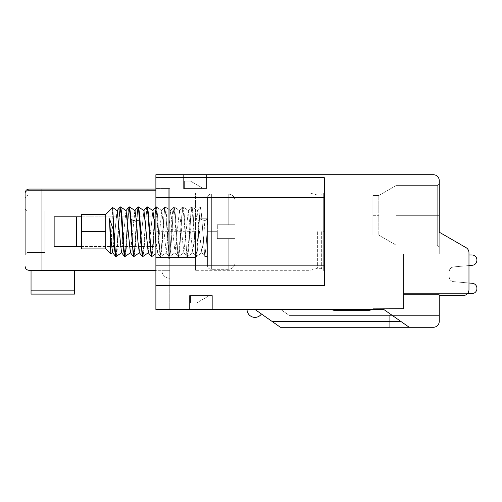 <?xml version="1.0" encoding="UTF-8"?>
<svg xmlns="http://www.w3.org/2000/svg" width="502" height="502" viewBox="0 0 502 502"><rect width="100%" height="100%" fill="white"/><g stroke="black" fill="none" stroke-linecap="round" stroke-linejoin="round"><path stroke-width="0.38" stroke-dasharray="2.51 1.88" d="M235.149 224.745L217.316 224.745L235.149 224.745L235.149 200.963L235.149 224.745L235.149 200.963L235.149 224.745L217.316 224.745L217.316 231.679L217.316 224.745L235.149 224.745M217.316 231.679L217.316 238.613L217.316 224.745L217.316 238.613L228.209 238.613L217.316 238.613L217.316 231.679L211.367 231.679L217.316 231.679L211.367 231.679L211.367 194.029L211.367 269.329L211.367 231.679L207.408 231.679L207.408 197.995L207.408 265.363L207.408 197.995L207.408 265.363L207.408 218.759L199.476 218.759A24.849 0.389 -86.8 0 0 198.698 231.679L198.108 231.679L200.336 206.912L201.453 214.166L204.791 256.447L206.102 246.683L207.408 225.084L206.102 246.683L204.791 256.447L207.408 256.447L204.678 256.371L201.453 214.166L200.336 206.912L196.991 249.193L195.874 256.447L192.53 214.166L191.419 206.912L188.074 249.193L186.957 256.447L183.613 214.166L182.502 206.912L179.158 249.193L178.041 256.447L176.886 248.647L175.813 231.679C175.079 216.851 174.345 208.6 173.61 206.912L170.674 210.677L174.991 252.631L179.415 210.74L183.857 252.606L188.313 210.758L192.774 252.594L197.248 210.771L201.729 252.588L203.36 241.481L204.86 220.723L207.803 218.759L207.408 218.759L207.408 206.912L207.408 231.679L217.316 231.679M235.149 238.613L228.209 238.613L235.149 238.613L235.149 262.395L235.149 238.613L217.316 238.613L235.149 238.613L235.149 262.395L235.149 238.613M207.445 225.084A24.818 0.314 93.5 0 0 207.803 218.759L199.476 218.759A24.849 0.389 -86.8 0 0 198.698 231.679L198.108 231.679L196.991 249.193L195.874 256.447L192.53 214.166L191.419 206.912L188.074 249.193L186.957 256.447L183.613 214.166L182.502 206.912L179.158 249.193L178.041 256.447L176.886 248.647L175.813 231.679C175.079 216.851 174.345 208.6 173.61 206.912L170.674 210.677L174.991 252.631L179.415 210.74L183.857 252.606L188.313 210.758L192.774 252.594L197.248 210.771L201.729 252.588L203.36 241.481L204.86 220.723L199.476 218.759L204.86 220.723L207.803 218.759A24.818 0.314 93.5 0 1 207.445 225.084M171.948 231.679L173.064 214.166L174.232 206.931L175.323 214.511L177.52 249.193L178.693 256.428L179.779 248.829L181.981 214.166L183.155 206.931L184.24 214.549L186.437 249.193L187.616 256.428L188.702 248.804L190.898 214.166L192.078 206.937L193.157 214.555L195.353 249.193L196.533 256.428L197.619 248.81L198.698 231.679L197.619 248.81L196.47 256.447L195.353 249.193L194.243 231.679L193.647 231.679L194.243 231.679L193.157 214.555L192.078 206.937L190.898 214.166L188.702 248.804L187.616 256.428L193 252.657L187.61 256.422L186.957 256.447L187.553 256.447L186.437 249.193L185.326 231.679L184.73 231.679L185.326 231.679L184.24 214.549L183.155 206.931L181.981 214.166L180.864 231.679L180.274 231.679L180.864 231.679L179.779 248.829L178.693 256.428L177.52 249.193L175.323 214.511L174.232 206.931L173.064 214.166L170.862 248.873L169.77 256.434L170.862 248.873L171.948 231.679M134.153 256.384L137.397 214.166L138.508 206.912L139.656 214.555L141.853 249.193L142.97 256.447L144.112 248.81L146.314 214.166L147.425 206.912L148.573 214.542L150.769 249.193L151.886 256.447L153.028 248.835L155.231 214.166L156.342 206.912L157.484 214.505L159.686 249.193L160.803 256.447L161.945 248.879L163.031 231.679C163.784 216.418 164.537 208.161 165.29 206.912C166.024 208.6 166.758 216.851 167.492 231.679L168.603 249.193L169.77 256.434L169.023 256.39L165.779 214.166L164.562 206.981L161.324 249.193L160.1 256.371L155.884 207.025M171.351 231.679C172.104 216.418 172.857 208.161 173.61 206.912L174.175 206.912L173.585 206.912C172.857 208.161 172.104 216.418 171.351 231.679L170.241 249.193L169.124 256.447L165.779 214.166L164.669 206.912L161.324 249.193L160.207 256.447L156.862 214.166L155.752 206.912L152.407 249.193L151.29 256.447L147.946 214.166L146.835 206.912L143.49 249.193L142.373 256.447L140.146 231.679A24.849 0.364 -93.2 0 0 139.418 219.569L136.481 221.407L137.924 241.449L139.274 252.594L143.967 210.702L148.441 252.657L152.915 210.702L157.377 252.663L161.832 210.696L166.269 252.669L170.674 210.677L165.29 206.912C166.024 208.6 166.758 216.851 167.492 231.679L168.603 249.193L169.72 256.447L169.124 256.447L170.241 249.193L171.351 231.679M155.884 243.809L157.377 252.663L161.832 210.696L166.269 252.669L170.674 210.677L165.29 206.912C164.537 208.161 163.784 216.418 163.031 231.679L161.945 248.879L160.853 256.434L166.269 252.669L160.803 256.447L159.686 249.193L158.576 231.679L157.979 231.679L158.576 231.679L157.484 214.505L156.342 206.912L155.231 214.166L154.114 231.679L153.518 231.679L152.407 249.193L151.29 256.447L151.943 256.428L153.028 248.835L154.114 231.679L153.518 231.679L155.582 207.081M125.262 256.353L128.481 214.166L129.591 206.912L131.097 219.569A24.849 0.364 86.8 0 1 131.819 231.679L132.936 249.193L134.116 256.428L135.195 248.81L136.28 231.679L135.684 231.679L137.812 206.981L138.665 210.307L139.418 219.569M119.896 207.113L116.74 249.193L115.623 256.447L114.4 247.819L113.283 229.715L109.518 218.778L110.816 253.987L112.655 207.539L114.751 244.336L115.485 253.209L116.219 256.447L117.355 248.885L119.564 214.166L120.675 206.912L121.817 214.498L124.019 249.193L125.136 256.447L126.278 248.835L128.481 214.166L129.591 206.912L128.907 206.962L127.834 214.743L125.657 249.193L124.54 256.447L123.385 248.672L121.195 214.166L119.984 206.962L116.74 249.193L115.623 256.447L116.219 256.447M109.492 218.778L111.011 240.094L112.774 252.663L117.06 210.74L121.503 252.631L126.084 210.696L130.545 252.663L134.812 210.758L136.481 221.407L131.097 219.569M136.28 231.679L137.397 214.166L138.508 206.912L137.812 206.981L134.574 249.193L133.356 256.39L130.112 214.166L128.907 206.962L127.834 214.743L125.657 249.193L124.54 256.447L125.136 256.447M116.326 256.378L119.564 214.166L120.675 206.912L120.078 206.912M105.753 231.679L105.753 214.442L105.753 231.679L105.753 214.442L112.655 207.539L110.842 253.993L105.753 248.917L105.753 231.679L105.753 248.917L105.753 231.679L81.575 231.679L81.575 214.442L81.575 231.679L81.575 214.442L105.753 214.442M105.753 248.917L81.575 248.917L81.575 231.679M142.242 256.384L139.274 252.594L143.967 210.702L138.571 206.937M151.177 256.371L148.215 252.588L152.915 210.702L147.506 206.924M143.854 210.62L146.703 206.987L143.49 249.193L142.373 256.447L142.97 256.447M148.328 252.738L143.045 256.428L144.112 248.81L146.314 214.166L147.425 206.912L146.835 206.912M115.429 256.215L112.605 252.606L117.204 210.689L112.68 207.527M124.408 256.346L121.503 252.631L126.084 210.696L120.8 207M133.325 256.397L130.363 252.613L135.013 210.702L129.711 206.993M135.684 231.679L134.574 249.193L133.457 256.447L134.053 256.447M113.283 219.838L113.283 229.715M25.1 266.355C25.338 268.758 26.662 270.082 29.066 270.321C26.662 270.082 25.338 268.758 25.1 266.355L25.1 193.038L25.1 266.355C25.338 268.758 26.662 270.082 29.066 270.321L41.955 270.321L29.066 270.321C26.662 270.082 25.338 268.758 25.1 266.355C25.338 268.758 26.662 270.082 29.066 270.321C26.662 270.082 25.338 268.758 25.1 266.355C25.338 268.758 26.662 270.082 29.066 270.321C26.662 270.082 25.338 268.758 25.1 266.355L25.1 193.038C25.338 190.635 26.662 189.317 29.066 189.078L41.955 189.078L41.955 270.321L29.066 270.321C26.662 270.082 25.338 268.758 25.1 266.355L25.1 193.038A3.966 3.966 117 0 1 29.066 189.078C26.662 189.317 25.338 190.635 25.1 193.038A3.966 3.966 0 0 1 29.066 189.078L169.758 189.078L169.758 270.321L41.955 270.321L41.955 189.078L29.066 189.078A3.966 3.966 -63 0 0 25.1 193.038C25.338 190.635 26.662 189.317 29.066 189.078L155.884 189.078L29.066 189.078A3.966 3.966 -63 0 0 25.1 193.038A3.966 3.966 0 0 1 29.066 189.078A3.966 3.966 -63 0 0 25.1 193.038L25.1 193.816C25.1 200.656 25.1 200.656 25.1 193.816L25.1 193.038C25.338 190.635 26.662 189.317 29.066 189.078A3.966 3.966 -63 0 0 25.1 193.038L25.1 266.355L25.1 193.038C25.338 190.635 26.662 189.317 29.066 189.078A3.966 3.966 -63 0 0 25.1 193.038L25.1 193.816C25.1 200.656 25.1 200.656 25.1 193.816A3.966 3.445 -0 0 1 29.066 190.371A3.966 3.445 -0 0 0 25.1 193.816A3.966 3.445 -0 0 1 29.066 190.371L29.066 195.021L29.066 190.371A3.966 3.445 180 0 0 25.1 193.816A3.966 3.445 -0 0 1 29.066 190.371L29.066 189.078L29.066 190.371L155.884 190.371L155.884 189.078L169.758 189.078L169.758 258.681L168.766 258.593L168.766 189.078L169.758 189.078L168.766 189.078L169.758 189.078L168.766 189.078L169.758 189.078L169.758 258.681L169.758 189.078L168.766 189.078L169.758 189.078L168.766 189.078L169.758 189.078L168.766 189.078L168.766 258.593L169.758 258.681L169.758 189.078L169.758 258.681L168.766 258.593L168.766 189.078L168.766 258.593L169.758 258.681L169.758 189.078L169.758 278.246A7.925 7.925 0 0 1 161.826 270.321L169.758 270.321L161.826 270.321L169.758 270.321L161.826 270.321L169.758 270.321L169.758 278.246L169.758 270.321L161.826 270.321L169.758 270.321L169.758 278.246L169.758 270.321L161.826 270.321A7.925 7.925 0 0 0 169.758 278.246L169.758 270.321L155.884 270.321L155.884 189.078L29.066 189.078L29.066 190.371L155.884 190.371L155.884 189.078L29.066 189.078L29.066 195.021L29.066 189.078L29.066 190.371L155.884 190.371L155.884 270.321L41.955 270.321L155.884 270.321L41.955 270.321L41.955 189.078L41.955 270.321L29.066 270.321C26.662 270.082 25.338 268.758 25.1 266.355C25.338 268.758 26.662 270.082 29.066 270.321L74.641 270.321L74.641 290.137L74.641 270.321L31.042 270.321L74.641 270.321L31.042 270.321L74.641 270.321L74.641 294.097L74.641 270.321L31.042 270.321L74.641 270.321L74.641 294.097L31.042 294.097L31.042 270.321L74.641 270.321L31.042 270.321L74.641 270.321L31.042 270.321L31.042 294.097L31.042 270.321L31.042 294.097L31.042 270.321L31.042 294.097L31.042 270.321L155.884 270.321L155.884 189.078L155.884 270.321L41.955 270.321L41.955 189.078L41.955 270.321L155.884 270.321L31.042 270.321L155.884 270.321L155.884 189.078L155.884 270.321M25.1 254.47L25.1 208.888L25.1 254.47L25.1 208.888L27.083 210.871L27.083 252.487L25.1 254.47L27.083 252.487L27.083 210.871L44.916 210.871L44.916 252.487L44.916 210.871L44.916 252.487L44.916 210.871L44.916 252.487L44.916 210.871L44.916 252.487L44.916 210.871L44.916 252.487L44.916 210.871L44.916 252.487L27.083 252.487L27.083 210.871L25.1 208.888L25.1 254.47L25.1 208.888L25.1 254.47L25.1 208.888L27.083 210.871L27.083 252.487L27.083 210.871L44.916 210.871L27.083 210.871L27.083 252.487L25.1 254.47L25.1 208.888L25.1 254.47L25.1 208.888L25.1 254.47L25.1 208.888L25.1 254.47L27.083 252.487L27.083 210.871L27.083 252.487L25.1 254.47L27.083 252.487L27.083 210.871L27.083 252.487L27.083 210.871L27.083 252.487L44.916 252.487L44.916 210.871L27.083 210.871L44.916 210.871M81.575 216.82L155.884 216.82L54.147 216.82L54.147 246.538L155.884 246.538L155.884 216.82L54.147 216.82L76.624 216.82L76.624 246.538L54.147 246.538L155.884 246.538L155.884 216.82L76.624 216.82M76.624 246.538L81.575 246.538M169.758 309.458L169.758 188.583L155.884 188.583L155.884 309.458L169.758 309.458L169.758 188.583L155.884 188.583L155.884 309.458L155.884 285.676L324.317 285.676L324.317 177.683L155.884 177.683L155.884 174.709L433.308 174.709A5.942 5.942 0 0 1 439.25 180.651L439.25 232.175L466 247.618A5.942 5.942 0 0 1 468.975 252.77L468.975 289.641A5.942 5.942 0 0 1 463.026 295.584L439.25 295.584L439.25 321.349A5.942 5.942 0 0 1 433.308 327.291L409.237 327.291L383.766 309.458L169.758 309.458M439.25 315.4L439.25 294.592L439.25 315.4L289.208 315.4L439.25 315.4L289.208 315.4L439.25 315.4L289.208 315.4L439.25 315.4L289.208 315.4L439.25 315.4L289.208 315.4L280.254 309.132L330.623 308.893A4.951 4.951 0 0 0 334.225 310.449A4.951 4.951 0 0 1 330.623 308.893L280.254 309.132L289.208 315.4L280.254 309.132L330.623 308.893L280.254 309.132L289.208 315.4L280.254 309.132L289.208 315.4L280.254 309.132L330.623 308.893A4.951 4.951 0 0 0 334.225 310.449L369.19 310.449L334.225 310.449A4.951 4.951 0 0 1 330.623 308.893L280.254 309.132L289.208 315.4L280.254 309.132L289.208 315.4L439.25 315.4L439.25 294.592L403.583 294.592L403.583 253.974L403.583 308.561L372.973 308.692L369.19 310.449L334.225 310.449A4.951 4.951 0 0 1 330.623 308.893L280.254 309.132L330.623 308.893A4.951 4.951 0 0 0 334.225 310.449L369.19 310.449A4.951 4.951 0 0 0 372.973 308.692L403.583 308.561L403.583 253.974L439.25 253.974L403.583 253.974L439.25 253.974L439.25 232.175L439.25 253.974L439.25 232.175L439.25 253.974L439.25 232.175L439.25 253.974L439.25 232.175L439.25 253.974L439.25 232.175L439.25 253.974L403.583 253.974L403.583 294.592L439.25 294.592L403.583 294.592L439.25 294.592L439.25 295.584L439.25 294.592L403.583 294.592L403.583 308.561L372.973 308.692A4.951 4.951 0 0 1 369.19 310.449L334.225 310.449A4.951 4.951 0 0 1 330.623 308.893L280.254 309.132L289.208 315.4L439.25 315.4L289.208 315.4L280.254 309.132L330.623 308.893A4.951 4.951 0 0 0 334.225 310.449L369.19 310.449A4.951 4.951 0 0 0 372.973 308.692L403.583 308.561L403.583 294.592L439.25 294.592L439.25 315.4L439.25 294.592L439.25 295.584L439.25 294.592L403.583 294.592L439.25 294.592L439.25 315.4L439.25 294.592L439.25 315.4L439.25 294.592L439.25 295.584L439.25 294.592L439.25 295.584L463.026 295.584A5.942 5.942 0 0 0 468.975 289.641L468.975 283.002L453.682 281.666L468.975 283.002L468.975 289.641A5.942 5.942 0 0 1 463.026 295.584L439.25 295.584L463.026 295.584A5.942 5.942 0 0 0 468.975 289.641L468.975 283.002L468.975 289.641A5.942 5.942 0 0 1 463.026 295.584A5.942 5.942 0 0 0 468.975 289.641L468.975 252.77A5.942 5.942 0 0 0 466 247.618L439.25 232.175L439.25 253.974L403.583 253.974L403.583 294.592L439.25 294.592L439.25 315.4L439.25 294.592L403.583 294.592L439.25 294.592L403.583 294.592L403.583 308.561L372.973 308.692A4.951 4.951 0 0 1 369.19 310.449A4.951 4.951 0 0 0 372.973 308.692L403.583 308.561L403.583 253.974L439.25 253.974L439.25 232.175L466 247.618A5.942 5.942 0 0 1 468.975 252.77L468.975 289.641A5.942 5.942 0 0 1 463.026 295.584A5.942 5.942 0 0 0 468.975 289.641L468.975 283.002L468.975 289.641A5.942 5.942 0 0 1 463.026 295.584A5.942 5.942 0 0 0 468.975 289.641A5.942 5.942 0 0 1 463.026 295.584L439.25 295.584L463.026 295.584A5.942 5.942 0 0 0 468.975 289.641L468.975 252.77A5.942 5.942 0 0 0 466 247.618L439.25 232.175L466 247.618L439.25 232.175L439.25 247.034L439.25 183.625L439.25 247.034L439.25 183.625L439.25 247.034L439.25 183.625L439.25 247.034L439.25 183.625L439.25 243.84L439.25 215.333L437.267 215.333L437.267 245.058L437.267 185.608L437.267 215.333L437.267 185.608L437.267 215.333L439.25 215.333L437.267 215.333L437.267 245.058L437.267 215.333L395.971 215.333L395.971 245.058L395.971 185.608L395.971 245.058L395.971 185.608L395.971 245.058L395.971 185.608L395.971 245.058L395.971 185.608L395.971 215.333L439.25 215.333L437.267 215.333L437.267 185.608L437.267 215.333L439.25 215.333L437.267 215.333L437.267 245.058L437.267 185.608L437.267 215.333L437.267 185.608L437.267 215.333L439.25 215.333L437.267 215.333L437.267 245.058L437.267 185.608L439.25 183.625L437.267 185.608L439.25 183.625L437.267 185.608L395.971 185.608L437.267 185.608L439.25 183.625L437.267 185.608L437.267 215.333L439.25 215.333L439.25 243.84L439.25 215.333L437.267 215.333L437.267 245.058L437.267 215.333L439.25 215.333M471.949 254.966L403.583 254.966L471.949 254.966A4.951 4.951 0 0 1 476.9 259.917A4.951 4.951 0 0 0 471.949 254.966A4.951 4.951 0 0 1 476.9 259.917A4.951 4.951 0 0 0 471.949 254.966A4.951 4.951 0 0 1 476.9 259.917A4.951 4.951 0 0 0 471.949 254.966L403.583 254.966L403.583 293.601L403.583 254.966L468.975 254.966L468.975 265.564L468.975 254.966L468.975 265.564L468.975 254.966L468.975 265.564L468.975 254.966L403.583 254.966L403.583 293.601L471.949 293.601L403.583 293.601L403.583 254.966L403.583 293.601L471.949 293.601A4.951 4.951 0 0 0 476.9 288.65A4.951 4.951 0 0 1 471.949 293.601L403.583 293.601L471.949 293.601A4.951 4.951 0 0 0 476.9 288.65L476.9 288.236A4.951 4.951 0 0 0 472.376 283.297C475.156 283.781 476.662 285.425 476.9 288.236A4.951 4.951 0 0 0 472.376 283.297L453.682 281.666A4.951 4.951 0 0 1 449.158 276.727L449.158 276.727C449.397 279.539 450.903 281.183 453.682 281.666A4.951 4.951 0 0 1 449.158 276.727L449.158 271.839A4.951 4.951 0 0 1 453.682 266.901L453.682 266.901C450.903 267.384 449.397 269.028 449.158 271.839A4.951 4.951 0 0 1 453.682 266.901L472.376 265.269L453.682 266.901A4.951 4.951 0 0 0 449.158 271.839L449.158 276.727A4.951 4.951 0 0 0 453.682 281.666L472.376 283.297L453.682 281.666A4.951 4.951 0 0 1 449.158 276.727A4.951 4.951 0 0 0 453.682 281.666L472.376 283.297A4.951 4.951 0 0 1 476.9 288.236L476.9 288.65A4.951 4.951 0 0 1 471.949 293.601L403.583 293.601L403.583 254.966L403.583 293.601L403.583 254.966L403.583 293.601L403.583 254.966L403.583 293.601L403.583 254.966L471.949 254.966A4.951 4.951 0 0 1 476.9 259.917A4.951 4.951 0 0 0 471.949 254.966L403.583 254.966L471.949 254.966A4.951 4.951 0 0 1 476.9 259.917A4.951 4.951 0 0 0 471.949 254.966A4.951 4.951 0 0 1 476.9 259.917L476.9 260.331C476.662 263.136 475.156 264.786 472.376 265.269A4.951 4.951 0 0 0 476.9 260.331L476.9 259.917L476.9 260.331A4.951 4.951 0 0 1 472.376 265.269A4.951 4.951 0 0 0 476.9 260.331A4.951 4.951 0 0 1 472.376 265.269L453.682 266.901A4.951 4.951 0 0 0 449.158 271.839A4.951 4.951 0 0 1 453.682 266.901L468.975 265.564L453.682 266.901A4.951 4.951 0 0 0 449.158 271.839L449.158 276.727L449.158 271.839C449.397 269.028 450.903 267.384 453.682 266.901A4.951 4.951 0 0 0 449.158 271.839A4.951 4.951 0 0 1 453.682 266.901L468.975 265.564M378.809 229.483L378.809 195.516L378.809 235.149L378.809 195.516L378.809 235.149L378.809 195.516L378.809 235.149L378.809 195.516L395.971 185.608L437.267 185.608L395.971 185.608L437.267 185.608L395.971 185.608L378.809 195.516L372.867 195.516L372.867 235.149L372.867 195.516L372.867 235.149L372.867 195.516L372.867 235.149L372.867 195.516L372.867 235.149L372.867 195.516L372.867 235.149L372.867 195.516L372.867 235.149L372.867 195.516L378.809 195.516L395.971 185.608L378.809 195.516L395.971 185.608L378.809 195.516L378.809 229.483M74.641 270.321L74.641 290.137L31.042 290.137L31.042 294.097L74.641 294.097L31.042 294.097L31.042 290.137L31.042 294.097L74.641 294.097L74.641 270.321L31.042 270.321L31.042 294.097L74.641 294.097L74.641 290.137L74.641 294.097L31.042 294.097L74.641 294.097L74.641 270.321L74.641 294.097L74.641 270.321L74.641 294.097L74.641 290.137L31.042 290.137L31.042 270.321M409.237 327.291L280.436 327.291L409.237 327.291L280.436 327.291L409.237 327.291L280.436 327.291L271.946 321.349L280.436 327.291L271.946 321.349L280.436 327.291L271.946 321.349L280.436 327.291L271.946 321.349L280.436 327.291L409.237 327.291L400.747 321.349L409.237 327.291L400.747 321.349L409.237 327.291L400.747 321.349L409.237 327.291L400.747 321.349L409.237 327.291L280.436 327.291L409.237 327.291L280.436 327.291L271.946 321.349L280.436 327.291L409.237 327.291L383.766 309.458L254.966 309.458L383.766 309.458L254.966 309.458L261.454 314.001L254.966 309.458L247.034 309.458L383.766 309.458L254.966 309.458L261.454 314.001A7.925 7.925 0 0 1 247.034 309.458L383.766 309.458L247.034 309.458L254.966 309.458L261.454 314.001L254.966 309.458L383.766 309.458L247.034 309.458L383.766 309.458L409.237 327.291L383.766 309.458L409.237 327.291L280.436 327.291L254.966 309.458L247.034 309.458L383.766 309.458L400.747 321.349L383.766 309.458L247.034 309.458A7.925 7.925 0 0 0 247.091 310.368A7.925 7.925 0 0 1 247.034 309.458A7.925 7.925 0 0 0 247.248 311.265A7.925 7.925 0 0 1 247.091 310.368A7.925 7.925 0 0 0 247.248 311.265A7.925 7.925 0 0 1 247.091 310.368A7.925 7.925 0 0 0 247.248 311.265A7.925 7.925 0 0 1 247.091 310.368A7.925 7.925 0 0 0 247.248 311.265A7.925 7.925 0 0 1 247.091 310.368A7.925 7.925 0 0 0 247.505 312.137A7.925 7.925 0 0 1 247.248 311.265A7.925 7.925 0 0 0 247.505 312.137A7.925 7.925 0 0 1 247.248 311.265M400.747 321.349L383.766 309.458L400.747 321.349L383.766 309.458L400.747 321.349L383.766 309.458L400.747 321.349L271.946 321.349L400.747 321.349L271.946 321.349L400.747 321.349L271.946 321.349L400.747 321.349L271.946 321.349L400.747 321.349L271.946 321.349L400.747 321.349L271.946 321.349L261.454 314.001A7.925 7.925 0 0 1 247.505 312.137A7.925 7.925 0 0 0 247.862 312.978A7.925 7.925 0 0 1 247.505 312.137A7.925 7.925 0 0 0 247.862 312.978A7.925 7.925 0 0 1 247.505 312.137A7.925 7.925 0 0 0 247.862 312.978A7.925 7.925 0 0 1 247.505 312.137A7.925 7.925 0 0 0 248.076 313.38M271.946 321.349L261.454 314.001A7.925 7.925 0 0 1 247.505 312.137M212.359 309.458L212.359 295.584L212.359 309.458L189.574 309.458L212.359 309.458L212.359 295.584L189.574 295.584L189.574 309.458L212.359 309.458L212.359 295.584L189.574 295.584L189.574 309.458L212.359 309.458L189.574 309.458L212.359 309.458L189.574 309.458L212.359 309.458L189.574 309.458L212.359 309.458L189.574 309.458L189.574 295.584L212.359 295.584L212.359 309.458L189.574 309.458L189.574 295.584L189.574 309.458L189.574 295.584L212.359 295.584L212.359 309.458L212.359 295.584L189.574 295.584L189.574 309.458L189.574 295.584L212.359 295.584L212.359 309.458L212.359 295.584L189.574 295.584L189.574 309.458L189.574 295.584L212.359 295.584L212.359 309.458L212.359 295.584L189.574 295.584L189.574 309.458L189.574 295.584L212.359 295.584L212.359 309.458M206.416 174.709L206.416 188.583L206.416 174.709L183.625 174.709L206.416 174.709L183.625 174.709L183.625 188.583L183.625 174.709L206.416 174.709L183.625 174.709L206.416 174.709L206.416 188.583L183.625 188.583L183.625 174.709L206.416 174.709L183.625 174.709L206.416 174.709L183.625 174.709L183.625 188.583L206.416 188.583L206.416 174.709L183.625 174.709L183.625 188.583L206.416 188.583L206.416 174.709L183.625 174.709L183.625 188.583L206.416 188.583L183.625 188.583L183.625 174.709L183.625 188.583L206.416 188.583L206.416 174.709L206.416 188.583L183.625 188.583L183.625 174.709L183.625 188.583L206.416 188.583L206.416 174.709L206.416 188.583L183.625 188.583L183.625 174.709L183.625 188.583L206.416 188.583L206.416 174.709L206.416 188.583L183.625 188.583L206.416 188.583L206.416 174.709M155.884 285.676L324.317 285.676L324.317 177.683L155.884 177.683L324.317 177.683L324.317 285.676L155.884 285.676L155.884 177.683M195.516 231.679L195.516 270.321L195.516 193.038L195.516 270.321L195.516 231.679L155.884 231.679L155.884 257.438L155.884 205.92L155.884 257.438L155.884 205.92L155.884 231.679L195.516 231.679L155.884 231.679M366.924 327.291L366.924 315.4L366.924 327.291L389.709 327.291L366.924 327.291L389.709 327.291L389.709 315.4L389.709 327.291L366.924 327.291L389.709 327.291L366.924 327.291L366.924 315.4L389.709 315.4L389.709 327.291L366.924 327.291L389.709 327.291L366.924 327.291L389.709 327.291L389.709 315.4L366.924 315.4L366.924 327.291L389.709 327.291L389.709 315.4L366.924 315.4L366.924 327.291L389.709 327.291L389.709 315.4L366.924 315.4L366.924 327.291L366.924 315.4L389.709 315.4L366.924 315.4L389.709 315.4L366.924 315.4L389.709 315.4L366.924 315.4L389.709 315.4L389.709 327.291L389.709 315.4L389.709 327.291L389.709 315.4L389.709 327.291L389.709 315.4L366.924 315.4L366.924 327.291M324.317 231.679L324.317 270.321L324.317 193.038L324.317 270.321L324.317 193.038L324.317 231.679L323.326 231.679L323.326 270.321L323.326 193.038L323.326 270.321L323.326 193.038L323.326 231.679L324.317 231.679M190.559 295.584L209.378 295.584L190.559 295.584L190.559 303.013L190.559 295.584L209.378 295.584L190.559 295.584L209.378 295.584L190.559 295.584L190.559 303.013L196.508 303.013L209.378 295.584L190.559 295.584L190.559 303.013L196.508 303.013L209.378 295.584L190.559 295.584L209.378 295.584L190.559 295.584L209.378 295.584L196.508 303.013L190.559 303.013L190.559 295.584L209.378 295.584L196.508 303.013L190.559 303.013L190.559 295.584L190.559 303.013L196.508 303.013L209.378 295.584L196.508 303.013L190.559 303.013L196.508 303.013L209.378 295.584L196.508 303.013L190.559 303.013L190.559 295.584L190.559 303.013L190.559 295.584L190.559 303.013L196.508 303.013L209.378 295.584L196.508 303.013L190.559 303.013L196.508 303.013L209.378 295.584L196.508 303.013L190.559 303.013L190.559 295.584M203.435 188.583L184.617 188.583L203.435 188.583L190.559 181.147L203.435 188.583L184.617 188.583L203.435 188.583L184.617 188.583L203.435 188.583L190.559 181.147L184.617 181.147L184.617 188.583L184.617 181.147L184.617 188.583L203.435 188.583L184.617 188.583L203.435 188.583L184.617 188.583L203.435 188.583L184.617 188.583L184.617 181.147L190.559 181.147L203.435 188.583L190.559 181.147L203.435 188.583L190.559 181.147L184.617 181.147L190.559 181.147L184.617 181.147L184.617 188.583L184.617 181.147L190.559 181.147L203.435 188.583L190.559 181.147L203.435 188.583L190.559 181.147L184.617 181.147L184.617 188.583L184.617 181.147L190.559 181.147L184.617 181.147L184.617 188.583L184.617 181.147L190.559 181.147L184.617 181.147L184.617 188.583L184.617 181.147L190.559 181.147L203.435 188.583M309.985 231.679L309.985 270.321L309.985 231.679M321.349 231.679L321.349 268.338L321.349 231.679M317.383 231.679L317.383 268.338L317.383 231.679M169.758 278.246A7.925 7.925 0 0 1 161.826 270.321A7.925 7.925 0 0 0 169.758 278.246L169.758 270.321L169.758 278.246A7.925 7.925 0 0 1 161.826 270.321A7.925 7.925 0 0 0 169.758 278.246M25.1 193.038A3.966 3.966 0 0 1 29.066 189.078L29.066 190.371L155.884 190.371L29.066 190.371L155.884 190.371L29.066 190.371L155.884 190.371L29.066 190.371L155.884 190.371L155.884 195.021L155.884 190.371L29.066 190.371A3.966 3.445 -0 0 0 25.1 193.816L25.1 193.038A3.966 3.966 0 0 1 29.066 189.078A3.966 3.966 0 0 0 25.1 193.038C25.338 190.635 26.662 189.317 29.066 189.078C26.662 189.317 25.338 190.635 25.1 193.038A3.966 3.966 0 0 1 29.066 189.078C26.662 189.317 25.338 190.635 25.1 193.038C25.338 190.635 26.662 189.317 29.066 189.078A3.966 3.966 0 0 0 25.1 193.038C25.338 190.635 26.662 189.317 29.066 189.078C26.662 189.317 25.338 190.635 25.1 193.038A3.966 3.966 0 0 1 29.066 189.078L29.066 190.371A3.966 3.445 -0 0 0 25.1 193.816A3.966 3.445 -0 0 1 29.066 190.371L29.066 189.078A3.966 3.966 -63 0 0 25.1 193.038L25.1 193.816A3.966 3.445 -0 0 1 29.066 190.371L155.884 190.371L155.884 195.021L155.884 189.078M439.25 295.584L463.026 295.584A5.942 5.942 0 0 0 468.975 289.641L468.975 252.77A5.942 5.942 0 0 0 466 247.618A5.942 5.942 0 0 1 468.975 252.77A5.942 5.942 0 0 0 466 247.618L439.25 232.175L466 247.618A5.942 5.942 0 0 1 468.975 252.77A5.942 5.942 0 0 0 466 247.618A5.942 5.942 0 0 1 468.975 252.77L468.975 289.641L468.975 252.77A5.942 5.942 0 0 0 466 247.618L439.25 232.175L466 247.618A5.942 5.942 0 0 1 468.975 252.77A5.942 5.942 0 0 0 466 247.618M476.128 285.582L474.948 284.295L472.376 283.297A4.951 4.951 0 0 1 476.9 288.236A4.951 4.951 0 0 0 472.376 283.297A4.951 4.951 0 0 1 476.9 288.236L476.9 288.65A4.951 4.951 0 0 1 471.949 293.601A4.951 4.951 0 0 0 476.9 288.65A4.951 4.951 0 0 1 471.949 293.601A4.951 4.951 0 0 0 476.9 288.65A4.951 4.951 0 0 1 471.949 293.601L403.583 293.601L471.949 293.601A4.951 4.951 0 0 0 476.9 288.65A4.951 4.951 0 0 1 471.949 293.601M476.134 262.979L476.9 260.331A4.951 4.951 0 0 1 472.376 265.269A4.951 4.951 0 0 0 476.9 260.331A4.951 4.951 0 0 1 472.376 265.269L453.682 266.901A4.951 4.951 0 0 0 449.158 271.839A4.951 4.951 0 0 1 453.682 266.901L472.376 265.269L474.942 264.278L476.128 262.985M369.19 310.449L334.225 310.449A4.951 4.951 0 0 1 330.623 308.893L280.254 309.132L330.623 308.893A4.951 4.951 0 0 0 334.225 310.449A4.951 4.951 0 0 1 330.623 308.893A4.951 4.951 0 0 0 334.225 310.449L369.19 310.449L372.973 308.692L403.583 308.561L403.583 294.592L439.25 294.592L403.583 294.592L403.583 253.974L439.25 253.974L403.583 253.974L403.583 294.592L439.25 294.592L403.583 294.592L403.583 253.974L439.25 253.974L403.583 253.974L403.583 294.592L439.25 294.592L403.583 294.592L403.583 253.974L439.25 253.974L403.583 253.974L403.583 294.592L439.25 294.592L403.583 294.592L403.583 308.561L372.973 308.692A4.951 4.951 0 0 1 369.19 310.449A4.951 4.951 0 0 0 372.973 308.692L403.583 308.561L403.583 294.592L439.25 294.592L403.583 294.592L403.583 308.561L372.973 308.692A4.951 4.951 0 0 1 369.19 310.449L334.225 310.449L369.19 310.449A4.951 4.951 0 0 0 372.973 308.692L403.583 308.561L403.583 294.592L439.25 294.592L403.583 294.592L403.583 308.561L372.973 308.692A4.951 4.951 0 0 1 369.19 310.449L334.225 310.449L369.19 310.449A4.951 4.951 0 0 0 372.973 308.692L369.19 310.449A4.951 4.951 0 0 0 372.973 308.692M476.9 288.65L476.9 288.236C476.662 285.431 475.156 283.781 472.376 283.297L453.682 281.666A4.951 4.951 0 0 1 449.158 276.727A4.951 4.951 0 0 0 453.682 281.666C450.903 281.183 449.397 279.539 449.158 276.727A4.951 4.951 0 0 0 453.682 281.666L472.376 283.297A4.951 4.951 0 0 1 476.9 288.236L476.9 288.65L476.9 288.236A4.951 4.951 0 0 0 472.376 283.297A4.951 4.951 0 0 1 476.9 288.236A4.951 4.951 0 0 0 472.376 283.297A4.951 4.951 0 0 1 476.9 288.236L476.134 285.588M41.955 270.321L41.955 189.078M155.884 216.82L155.884 246.538L155.884 216.82M168.766 258.593L168.766 189.078L168.766 258.593L169.758 258.681L168.766 258.593L168.766 189.078L168.766 258.593L169.758 258.681L168.766 258.593L168.766 189.078L168.766 258.593L169.758 258.681L168.766 258.593M74.641 294.097L31.042 294.097L74.641 294.097M248.314 313.769A7.925 7.925 0 0 0 248.854 314.503A7.925 7.925 0 0 1 248.314 313.769A7.925 7.925 0 0 0 248.854 314.503A7.925 7.925 0 0 1 248.314 313.769A7.925 7.925 0 0 0 248.854 314.503A7.925 7.925 0 0 1 248.314 313.769A7.925 7.925 0 0 0 254.439 317.364A7.925 7.925 0 0 1 248.854 314.503A7.925 7.925 0 0 0 261.454 314.001L254.966 309.458M189.574 295.584L212.359 295.584L189.574 295.584M25.1 208.888L27.083 210.871M472.376 265.269A4.951 4.951 0 0 0 476.9 260.331A4.951 4.951 0 0 1 472.376 265.269A4.951 4.951 0 0 0 476.9 260.331L476.9 259.917L476.9 260.331A4.951 4.951 0 0 1 472.376 265.269L453.682 266.901A4.951 4.951 0 0 0 449.158 271.839L449.158 276.727L449.158 271.839A4.951 4.951 0 0 1 453.682 266.901L472.376 265.269C475.156 264.786 476.662 263.142 476.9 260.331L476.9 259.917M453.682 281.666A4.951 4.951 0 0 1 449.158 276.727L449.158 271.839L449.158 276.727A4.951 4.951 0 0 0 453.682 281.666A4.951 4.951 0 0 1 449.158 276.727L449.158 276.727A4.951 4.951 0 0 0 453.682 281.666C450.903 281.183 449.397 279.539 449.158 276.727M449.158 271.839C449.397 269.028 450.903 267.384 453.682 266.901M228.209 224.745L228.209 194.029L228.209 224.745M228.209 238.613L228.209 269.329L228.209 238.613M166.896 231.679L167.492 231.679L166.896 231.679M118.447 231.679L117.851 231.679M211.367 231.679L211.367 194.029L211.367 269.329L211.367 231.679L207.408 231.679L211.367 231.679M140.146 231.679L140.742 231.679M149.659 231.679L149.063 231.679M122.312 231.679L122.902 231.679M31.042 290.137L74.641 290.137M324.317 197.499L155.884 197.499M324.317 265.859L155.884 265.859M372.867 215.333L378.809 215.333L372.867 215.333M44.916 252.487L27.083 252.487M395.971 215.333L437.267 215.333L437.267 245.058L437.267 215.333L395.971 215.333L437.267 215.333M25.1 193.816A3.966 3.445 -0 0 1 29.066 190.371A3.966 3.445 -0 0 0 25.1 193.816A3.966 3.445 -0 0 1 29.066 190.371L29.066 189.078M228.209 194.029C232.426 194.437 234.741 196.753 235.149 200.963C234.741 196.753 232.426 194.437 228.209 194.029L211.367 194.029C208.976 194.28 207.659 195.604 207.408 197.995C207.659 195.604 208.976 194.28 211.367 194.029L228.209 194.029M228.209 269.329L211.367 269.329C208.976 269.078 207.659 267.754 207.408 265.363C207.659 267.754 208.976 269.078 211.367 269.329L228.209 269.329C232.426 268.921 234.741 266.612 235.149 262.395C234.741 266.612 232.426 268.921 228.209 269.329M207.408 206.912L200.336 206.912L207.408 206.912M174.991 252.631L177.946 256.409L174.991 252.631M179.415 210.74L182.383 206.956L179.415 210.74M183.857 252.606L186.826 256.397L183.857 252.606M188.313 210.758L191.281 206.968L188.313 210.758M192.774 252.594L195.749 256.384L192.774 252.594M197.248 210.771L200.21 206.987L197.248 210.771M201.729 252.588L204.684 256.365L201.729 252.588M174.219 206.95L179.584 210.696L174.219 206.95M178.681 256.409L184.052 252.657L178.681 256.409M183.148 206.943L188.526 210.702L183.148 206.943M192.078 206.931L197.481 210.702L192.078 206.931M196.552 256.428L201.955 252.657L196.552 256.428M170.693 210.689L165.309 206.924L170.693 210.689M175.135 252.663L169.764 256.422L175.135 252.663M195.874 256.447L196.47 256.447L195.874 256.447M155.645 207L152.803 210.627M157.17 252.594L160.119 256.359L157.17 252.594M161.644 210.758L164.587 207L161.644 210.758M166.106 252.613L169.048 256.371L166.106 252.613M170.561 210.733L173.504 206.968L170.561 210.733M191.419 206.912L192.015 206.912L191.419 206.912M182.502 206.912L183.098 206.912L182.502 206.912M178.041 256.447L178.637 256.447L178.041 256.447M155.884 253.705L151.974 256.434M156.423 206.918L161.832 210.696L156.423 206.918M134.109 256.415L139.38 252.732M165.258 206.912L164.669 206.912L165.258 206.912M117.135 210.645L120.003 206.981M128.888 206.95L126.002 210.639M137.774 206.968L134.912 210.627M160.207 256.447L160.803 256.447L160.207 256.447M155.752 206.912L156.342 206.912L155.752 206.912M130.451 252.726L125.18 256.409M110.854 254.006L112.693 252.726M116.257 256.422L121.566 252.713M29.066 195.021C26.675 195.272 25.351 196.596 25.1 198.987C25.351 196.596 26.675 195.272 29.066 195.021L155.884 195.021L29.066 195.021C26.675 195.272 25.351 196.596 25.1 198.987C25.351 196.596 26.675 195.272 29.066 195.021C26.675 195.272 25.351 196.596 25.1 198.987C25.351 196.596 26.675 195.272 29.066 195.021L155.884 195.021L29.066 195.021M378.809 235.149L395.971 245.058L437.267 245.058L439.25 247.034L437.267 245.058L395.971 245.058L437.267 245.058L439.25 247.034L437.267 245.058L439.25 247.034L437.267 245.058L395.971 245.058L437.267 245.058L395.971 245.058L378.809 235.149L372.867 235.149L378.809 235.149L372.867 235.149L378.809 235.149L395.971 245.058L378.809 235.149L395.971 245.058L378.809 235.149L372.867 235.149L378.809 235.149M195.516 257.438L155.884 257.438L195.516 257.438M195.516 205.92L155.884 205.92L195.516 205.92M323.326 270.321L324.317 270.321L323.326 270.321L321.349 268.338L317.383 268.338L309.985 270.321L195.516 270.321L309.985 270.321L317.383 268.338L321.349 268.338L323.326 270.321M323.326 193.038L324.317 193.038L323.326 193.038L321.349 195.021L317.383 195.021L309.985 193.038L195.516 193.038L309.985 193.038L317.383 195.021L321.349 195.021L323.326 193.038M248.854 314.503A7.925 7.925 0 0 0 254.439 317.364A7.925 7.925 0 0 1 248.854 314.503M372.867 195.516L378.809 195.516L372.867 195.516"/><path stroke-width="0.75" d="M139.418 219.569L138.665 210.307L137.918 206.912L138.571 206.937L139.656 214.555L141.853 249.193L142.97 256.447L142.261 256.371L140.146 231.679A24.849 0.364 -93.2 0 0 139.418 219.569L136.481 221.407L137.924 241.449L139.274 252.594L142.242 256.384M138.571 206.937L143.967 210.702L148.215 252.588L151.177 256.371L147.946 214.166L146.835 206.912L143.741 210.765M146.835 206.912L147.488 206.931L152.915 210.702L154.371 222.499L155.884 243.809M147.488 206.931L148.573 214.542L150.769 249.193L151.886 256.447L151.177 256.371M142.97 256.447L148.441 252.657M134.053 256.447L133.356 256.39L130.112 214.166L128.995 206.912L129.654 206.931L131.097 219.569A24.849 0.364 86.8 0 1 131.819 231.679L132.936 249.193L134.153 256.384M120.078 206.912L120.731 206.931L121.817 214.498L124.019 249.193L125.136 256.447L124.458 256.409L123.385 248.672L121.195 214.166L119.896 207.113M81.575 231.679L81.575 214.442L105.753 214.442L112.655 207.539L114.751 244.336L115.485 253.209L116.219 256.447L115.523 256.384L114.4 247.819L113.283 229.715L109.518 218.778L110.816 253.987L105.753 248.917L81.575 248.917L81.575 231.679L105.753 231.679L105.753 248.917M109.492 218.778L111.011 240.094L112.605 252.606L115.548 256.365M112.68 207.527L117.204 210.689L121.503 252.631L124.458 256.403M120.718 206.943L126.084 210.696L130.363 252.613L133.319 256.39M129.641 206.95L135.013 210.702L136.481 221.407L131.097 219.569M113.283 219.838L113.283 229.715M105.753 214.442L105.753 231.679M25.1 208.888L25.1 193.038C25.338 190.635 26.662 189.317 29.066 189.078L155.884 189.078M25.1 193.816L25.1 254.47M471.949 293.601L467.462 293.601L471.949 293.601A4.951 4.951 0 0 0 476.9 288.65L476.9 288.236A4.951 4.951 0 0 0 472.376 283.297L468.975 283.002L472.376 283.297M468.975 265.564L472.376 265.269L468.975 265.564L472.376 265.269L468.975 265.564L468.975 283.002L468.975 265.564L468.975 283.002L468.975 265.564L468.975 283.002L468.975 265.564L472.376 265.269A4.951 4.951 0 0 0 476.9 260.331L476.9 259.917A4.951 4.951 0 0 0 471.949 254.966L468.975 254.966L468.975 252.77A5.942 5.942 0 0 0 466 247.618L439.25 232.175L439.25 180.651A5.942 5.942 0 0 0 433.308 174.709L155.884 174.709L155.884 309.458L383.766 309.458L409.237 327.291L433.308 327.291A5.942 5.942 0 0 0 439.25 321.349L439.25 295.584L463.026 295.584A5.942 5.942 0 0 0 468.975 289.641L468.975 252.77L468.975 254.966L468.975 252.77L468.975 254.966L468.975 252.77L468.975 254.966L471.949 254.966M439.25 295.584L463.026 295.584L439.25 295.584L463.026 295.584L439.25 295.584L463.026 295.584L439.25 295.584L439.25 315.4M31.042 290.137L74.641 290.137L74.641 294.097L31.042 294.097L31.042 270.321L29.066 270.321L41.955 270.321L41.955 189.078M248.076 313.38A7.925 7.925 0 0 0 254.439 317.364A7.925 7.925 0 0 1 248.854 314.503A7.925 7.925 0 0 0 261.454 314.001A7.925 7.925 0 0 1 247.034 309.458A7.925 7.925 0 0 0 247.248 311.265M155.884 270.321L41.955 270.321M31.042 270.321L29.066 270.321C26.662 270.082 25.338 268.758 25.1 266.355M81.575 246.538L54.147 246.538L54.147 216.82L81.575 216.82M74.641 290.137L74.641 270.321M76.624 246.538L76.624 216.82M409.237 327.291L280.436 327.291L254.966 309.458M248.314 313.769A7.925 7.925 0 0 1 247.505 312.137M155.884 177.683L324.317 177.683L324.317 285.676L155.884 285.676M466 247.618L439.25 232.175L439.25 215.333M476.9 288.65L476.9 288.236M476.9 260.331L476.9 259.917M140.146 231.679L140.742 231.679M149.659 231.679L149.063 231.679M122.312 231.679L122.902 231.679M271.946 321.349L400.747 321.349M324.317 265.859L155.884 265.859M324.317 197.499L155.884 197.499M152.696 210.771L155.645 207M151.974 256.434L155.884 253.705M139.493 252.657L134.109 256.415M120.003 206.981L117.06 210.74M125.927 210.733L128.882 206.962M134.812 210.758L137.768 206.981M155.752 206.912L156.342 206.912M125.18 256.409L130.545 252.663M112.774 252.663L110.854 254.006M121.635 252.669L116.257 256.422"/></g></svg>
